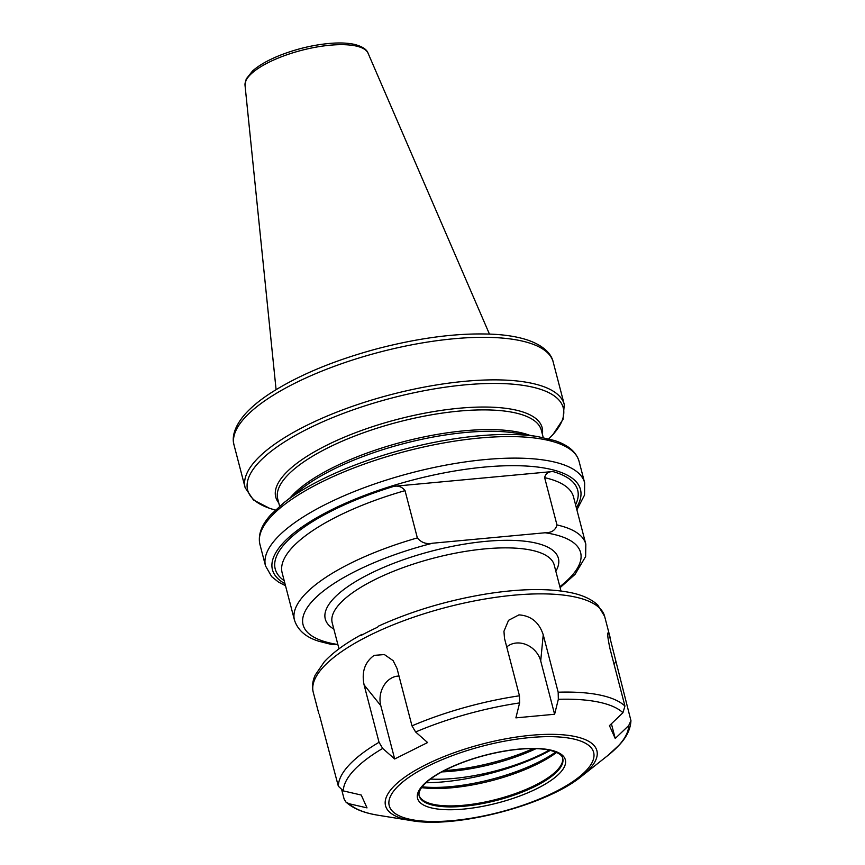 <?xml version="1.0" encoding="UTF-8"?>
<svg xmlns="http://www.w3.org/2000/svg" width="865" height="865" viewBox="0 0 865 865"><rect width="100%" height="100%" fill="white"/><g stroke="black" fill="none" stroke-linecap="round" stroke-linejoin="round"><path stroke-width="1.3" d="M575.56 504.771A156.284 50.516 165.4 0 0 552.832 471.522C548.183 471.663 545.447 473.706 544.647 477.664L556.963 524.936C555.557 530.191 551.611 532.808 545.123 532.764L432.597 543.22C426.445 544.431 421.352 542.669 417.352 537.911L405.036 490.639C402.257 487.017 398.614 485.568 394.105 486.281A156.284 50.516 165.4 0 0 284.185 580.674M552.832 471.522L394.105 486.281M417.352 537.911A150.553 48.656 165.4 0 0 294.457 620.075C297.776 630.25 305.94 637.321 318.936 641.289L331.057 644.349L337.901 644.674M319.293 714.512L338.334 786.188L343.297 790.902L361.235 795.043L367.019 807.878L349.082 803.736L345.924 802.05L344.119 799.033L341.87 790.415M609.987 648.663C607.414 636.499 607.046 631.461 608.874 633.558L630.931 720.61L628.725 725.562L615.231 738.483L609.447 725.649L622.941 712.717L624.941 706.056L609.987 648.663M608.019 632.823L608.874 633.558M615.231 738.483L611.404 723.778M504.5 638.402L503.949 631.277L508.555 620.302L518.935 614.885C531.034 615.685 539.133 622.324 543.231 634.802L558.174 692.205L558.336 699.309L554.606 714.263L515.886 717.863L519.616 702.91L519.454 695.795L504.5 638.402M554.606 714.263L540.712 660.925A21.506 18.154 42.8 0 0 526.255 644.63A21.506 18.154 42.8 0 0 506.739 646.977M379.043 742.289L364.089 684.885C361.462 671.997 364.803 662.158 374.134 655.367L384.384 654.567L393.11 660.633L397.024 668.45L411.978 725.854L415.622 731.985L427.602 742.548L394.678 758.983L382.687 748.42L379.043 742.289A150.553 48.656 -14.6 0 0 338.334 786.188M399.014 676.084A21.506 17.041 -78.3 0 0 380.784 705.645L394.678 758.983M441.788 771.904A92.123 29.778 165.4 0 0 536.105 748.647M533.262 748.593A94.274 30.47 -14.6 0 1 444.253 770.596M549.286 750.117A92.123 29.778 -14.6 0 1 430.456 779.073M318.839 713.712L313.26 692.292A150.553 48.656 -14.6 0 1 405.631 620.032A150.553 48.656 -14.6 0 1 574.209 596.818A150.553 48.656 -14.6 0 1 604.635 616.388L597.791 605.035C591.314 599.067 582.113 594.893 570.186 592.536C548.205 588.211 520.589 588.633 487.33 593.79C448.351 600.137 412.118 610.885 378.621 626.055L377.497 627.266A148.499 47.997 165.4 0 0 361.029 635.483L363.495 634.132M550.367 750.355A103.951 33.594 -14.6 0 1 543.631 753.891A103.951 33.594 -14.6 0 1 425.991 782.749M555.676 752.042A91.03 29.421 -14.6 0 1 538.473 762.141A91.03 29.421 -14.6 0 1 422.185 786.815M556.606 752.453A88.879 28.729 -14.6 0 1 537.706 763.838A88.879 28.729 -14.6 0 1 421.569 787.626M562.596 757.945A74.195 23.982 -14.6 0 1 562.25 762.346A74.195 23.982 -14.6 0 1 534.992 785.312A74.195 23.982 -14.6 0 1 421.471 799.022A74.195 23.982 -14.6 0 1 419.028 795.346M544.647 477.664A150.553 48.656 -14.6 0 1 573.517 496.91L585.821 544.172A150.553 48.656 165.4 0 0 556.963 524.936M559.86 586.686A143.385 46.342 165.4 0 0 545.123 532.764M294.457 620.075L282.141 572.803A150.553 48.656 -14.6 0 1 405.036 490.639M576.35 507.798A159.149 51.435 165.4 0 0 413.492 479.826A159.149 51.435 165.4 0 0 284.974 583.691M560.985 591L554.216 565.029A114.699 37.076 165.4 0 0 433.873 558.066A114.699 37.076 165.4 0 0 332.214 622.854L338.983 648.826M555.838 571.257A120.44 38.925 165.4 0 0 432.035 551.016A120.44 38.925 165.4 0 0 333.836 629.093M432.597 543.22A143.385 46.342 165.4 0 0 312.979 600.461A143.385 46.342 165.4 0 0 337.858 644.512M283.947 502.695L301.485 488.887A137.654 44.493 165.4 0 1 515.691 433.084L537.738 436.587A163.085 52.711 165.4 0 0 283.947 502.695L271.275 514.275C261.576 524.687 257.792 534.721 259.922 544.377L265.523 565.915L271.675 576.631L278.498 582.091L285.504 585.735M553.189 361.992A164.891 53.295 165.4 0 0 380.189 351.979A164.891 53.295 165.4 0 0 234.058 445.118L245.141 487.665A164.891 53.295 165.4 0 1 391.272 394.526A164.891 53.295 165.4 0 1 564.272 404.539L553.189 361.992C551.708 355.018 545.231 346.26 528.137 340.215C519.335 337.231 508.75 335.306 496.402 334.431C462.148 332.333 422.79 337.015 378.308 348.454C333.901 360.337 297.441 375.583 268.939 394.18C259.089 400.755 251.164 407.372 245.173 414.032C233.269 427.656 231.982 438.414 234.058 445.118M564.272 404.539L563.029 419.32L552.919 434.63L548.778 438.847A163.085 52.711 165.4 0 0 552.259 435.3A163.085 52.711 165.4 0 0 387.823 399.089A163.085 52.711 165.4 0 0 275.416 510.047M542.366 434.198A137.654 44.493 165.4 0 0 397.716 419.276A137.654 44.493 165.4 0 0 278.735 502.868M537.738 436.587L554.443 440.512C567.991 444.87 576.187 451.779 579.042 461.25A164.891 53.295 165.4 0 0 406.042 451.238A164.891 53.295 165.4 0 0 259.922 544.377M579.042 461.25L584.654 482.789A164.891 53.295 165.4 0 0 411.654 472.777A164.891 53.295 165.4 0 0 265.523 565.915M245.022 85.257L246.211 78.985L252.558 70.962C258.873 65.372 267.869 60.226 279.525 55.511C296.846 48.7 314.255 44.612 331.771 43.25C340.853 42.634 348.53 43.034 354.791 44.472C362.392 46.537 366.814 49.446 368.068 53.208A63.653 20.576 165.4 0 0 301.615 50.321A63.653 20.576 165.4 0 0 245.022 85.257L276.086 389.628M543.242 437.582L541.339 430.273A136.216 44.029 165.4 0 0 398.43 422.001A136.216 44.029 165.4 0 0 277.719 498.943L279.622 506.241M529.823 435.333A136.216 44.029 165.4 0 0 403.566 441.701A136.216 44.029 165.4 0 0 290.24 497.732M615.783 661.498L614.063 664.309M543.231 634.802L540.712 660.925M411.978 725.854A150.553 48.656 -14.6 0 1 519.454 695.795M558.174 692.205A150.553 48.656 -14.6 0 1 624.941 706.056M415.622 731.985A146.963 47.499 -14.6 0 1 519.616 702.91M558.336 699.309A146.963 47.499 -14.6 0 1 622.941 712.717M628.725 725.562A146.963 47.499 -14.6 0 1 607.76 755.556L619.329 744.916C626.66 737.131 630.531 729.022 630.942 720.61M343.297 790.902A146.963 47.499 -14.6 0 1 382.687 748.42M380.784 705.645L364.089 684.885M345.914 802.06C355.915 810.851 368.847 813.727 378.427 815.295A146.963 47.499 -14.6 0 1 349.082 803.736M535.262 786.307A74.195 23.982 -14.6 0 1 462.072 806.418A74.195 23.982 -14.6 0 1 419.125 795.811C418.346 792.286 420.422 788.134 425.353 783.355C430.738 778.219 438.696 773.148 449.216 768.142C468.03 759.438 488.455 753.469 510.501 750.236C526.223 748.106 539.036 748.041 548.951 750.041C557.698 752.226 562.293 755.004 562.737 758.4A74.195 23.982 -14.6 0 1 535.262 786.307M549.891 749.901A76.347 24.674 -14.6 0 1 501.722 801.866A76.347 24.674 -14.6 0 1 422.715 785.463A76.347 24.674 -14.6 0 1 549.891 749.901M572.306 738.721A105.617 34.135 -14.6 0 1 505.657 810.591A105.617 34.135 -14.6 0 1 396.365 787.907A105.617 34.135 -14.6 0 1 572.306 738.721M581.669 776.208C546.831 805.164 455.812 828.875 411.275 820.593A109.195 35.292 -14.6 0 1 423.72 765.795A109.195 35.292 -14.6 0 1 574.814 736.472A109.195 35.292 -14.6 0 1 581.669 776.208L607.76 755.556M560.109 587.638L575.063 574.349L585.627 556.573L585.821 544.172M275.405 510.058L269.739 508.393L253.445 499.959L245.141 487.665M368.068 53.208L489.428 334.052M576.879 509.842L584.535 495.061L584.654 482.789M610.214 637.819L604.635 616.388M362.013 634.337C345.611 643.225 333.036 652.383 324.278 661.833L315.174 675.133C312.481 681.177 311.843 686.896 313.26 692.292M411.275 820.593L378.427 815.295"/></g></svg>
